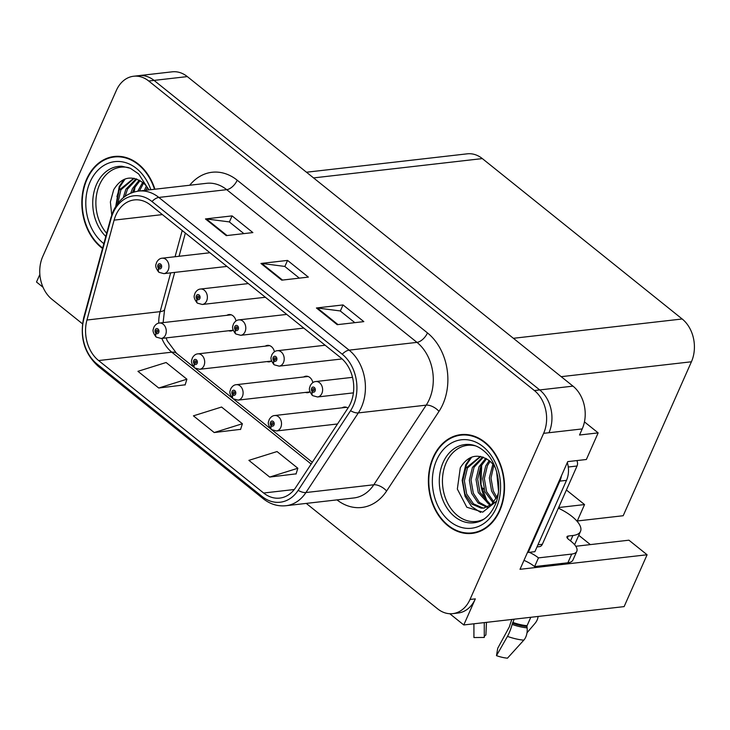 <?xml version="1.0" encoding="UTF-8"?>
<svg xmlns="http://www.w3.org/2000/svg" width="730" height="730" viewBox="0 0 730 730"><rect width="100%" height="100%" fill="white"/><g stroke="black" fill="none" stroke-linecap="round" stroke-linejoin="round"><path stroke-width="1.09" d="M228.636 330.745A8.285 6.314 -96.5 0 0 230.881 331.009A8.285 6.314 -96.5 0 0 233.135 330.17M267.052 361.578A8.285 6.314 -96.5 0 0 269.297 361.843A8.285 6.314 -96.5 0 0 271.542 361.003M305.469 392.411A8.285 6.314 -96.5 0 0 307.713 392.676A8.285 6.314 -96.5 0 0 309.958 391.827M449.789 613.729L463.778 624.953L624.123 606.612L647.09 554.764L520.015 569.309L567.73 461.625L586.363 459.498L598.153 432.881L579.529 435.016L582.221 428.921A31.061 23.689 -96.5 0 0 572.986 386.134L187.318 76.595A31.061 23.689 -96.5 0 0 172.216 71.823L138.956 75.628A31.061 23.689 -96.5 0 1 154.048 80.4A31.061 23.689 -96.5 0 0 138.956 75.628L133.626 76.239A31.061 23.689 -96.5 0 0 116.362 90.401L42.742 256.531A31.061 23.689 -96.5 0 0 51.976 299.327L82.517 323.837M584.447 421.885L598.153 432.881M39.867 274.434L36.5 282.017L43.033 287.264M306.253 503.408L437.653 608.866A31.061 23.689 -96.5 0 0 452.746 613.638A31.061 23.689 -96.5 0 0 470.011 599.467L543.631 433.337A31.061 23.689 -96.5 0 0 534.396 390.55L539.716 389.939L154.048 80.4L539.716 389.939A31.061 23.689 -96.5 0 1 548.96 432.735A31.061 23.689 -96.5 0 0 539.716 389.939L572.986 386.134M463.778 624.953L475.339 598.865A31.061 23.689 -96.5 0 1 458.066 613.027L452.746 613.638M236.027 320.935A8.285 6.314 -96.5 0 0 229.001 314.557A8.285 6.314 -96.5 0 0 226.875 315.314M274.443 351.769A8.285 6.314 -96.5 0 0 267.417 345.381A8.285 6.314 -96.5 0 0 265.291 346.148M312.86 382.602A8.285 6.314 -96.5 0 0 305.824 376.215A8.285 6.314 -96.5 0 0 303.707 376.981M347.964 408.088A8.285 6.314 -96.5 0 0 344.241 407.048A8.285 6.314 -96.5 0 0 342.115 407.815M306.463 172.225L467.246 153.829A31.061 23.689 83.5 0 1 482.338 158.593L682.176 318.983A31.061 23.689 83.5 0 1 691.419 361.779L623.192 515.727L577.275 520.983M498.727 486.536L497.696 475.96M483.196 488.315L481.754 488.48M575.778 546.268L628.932 540.191L647.09 554.764M566.398 490.003L584.548 504.567L558.633 507.533M577.129 521.32L584.548 504.567M590.351 544.598L578.771 535.309M154.915 189.225A49.695 37.905 -96.5 0 0 114.254 156.485A49.695 37.905 -96.5 0 0 86.624 179.151A49.695 37.905 -96.5 0 0 102.538 248.492M433.182 457.299A49.695 37.905 -96.5 0 0 435.171 509.677A49.695 37.905 -96.5 0 0 472.118 533.393A49.695 37.905 -96.5 0 0 499.749 510.726A49.695 37.905 -96.5 0 0 497.76 458.349A49.695 37.905 -96.5 0 0 460.822 434.633A49.695 37.905 -96.5 0 0 433.182 457.299M471.963 532.891A49.695 37.905 -96.5 0 0 474.765 532.964M115.915 215.031A33.133 25.267 83.5 0 1 134.329 199.92A33.133 25.267 83.5 0 1 150.435 205.002L340.7 357.718A33.133 25.267 83.5 0 1 348.082 407.915L295.687 487.558A33.133 25.267 83.5 0 1 279.736 498.097A33.133 25.267 83.5 0 1 263.639 493.015L98.605 360.556A33.133 25.267 83.5 0 1 86.943 320.023L114.108 220.132A33.133 25.267 83.5 0 1 115.915 215.031M113.141 212.804A37.276 28.424 -96.5 0 0 111.106 218.544L83.95 318.435A37.276 28.424 -96.5 0 0 97.063 364.042L262.097 496.491A37.276 28.424 -96.5 0 0 298.15 490.35L350.546 410.716A37.276 28.424 -96.5 0 0 342.242 354.232L151.977 201.526A37.276 28.424 -96.5 0 0 113.141 212.804M337.214 324.677L363.823 321.629L343.027 304.93L316.409 307.978L337.214 324.677M354.826 322.66L340.235 310.943L317.285 307.978A8.285 4.243 128.8 0 0 316.409 307.978M340.326 311.026L343.027 304.93M226.273 235.626L252.881 232.587L232.085 215.888L205.468 218.936L226.273 235.626M243.884 233.618L229.293 221.902L206.344 218.936A8.285 4.243 128.8 0 0 205.468 218.936M229.384 221.975L232.085 215.888M281.743 280.156L308.352 277.108L287.556 260.409L260.938 263.457L281.743 280.156M299.355 278.139L284.764 266.423L261.815 263.457A8.285 4.243 128.8 0 0 260.938 263.457M284.855 266.496L287.556 260.409M534.396 390.55L148.728 81.012A31.061 23.689 -96.5 0 0 133.626 76.239M158.739 388.013L186.907 379.198L166.102 362.509L137.943 371.324L158.739 388.013L185.146 384.81M269.689 477.064L297.849 468.249L277.044 451.551L248.884 460.365L269.689 477.064L296.097 473.852M214.209 432.543L242.378 423.728L221.573 407.03L193.413 415.845L214.209 432.543L240.626 429.331M242.378 423.728L240.562 429.523M186.907 379.198L185.091 385.002M297.849 468.249L296.033 474.044M463.495 434.459A49.695 37.905 -96.5 0 0 460.776 435.162M116.928 156.302A49.695 37.905 -96.5 0 0 114.218 157.014M346.485 407.313L274.69 415.525A7.765 5.922 83.5 0 1 280.457 419.23A7.765 5.922 83.5 0 1 280.767 427.415A7.765 5.922 83.5 0 1 276.451 430.955L271.633 429.66A5.174 2.737 -53.9 0 1 271.359 425.855A2.591 1.971 -96.5 0 0 273.978 425.015A2.591 1.971 -96.5 0 0 273.212 421.447A2.591 1.971 -96.5 0 0 270.511 422.232A2.591 1.971 -96.5 0 0 271.204 425.736L271.825 424.468A1.031 0.794 83.5 0 1 272.126 422.597A1.031 0.794 83.5 0 1 272.363 424.65A1.031 0.794 83.5 0 1 271.888 424.513L271.359 425.855M272.837 424.349L271.825 424.468M271.204 425.736A5.174 2.564 131.3 0 0 271.113 429.24A5.174 2.564 131.3 0 0 271.377 429.423M272.792 424.413L271.888 424.513M352.526 377.337L315.789 381.544A7.765 5.922 83.5 0 1 321.565 385.248A7.765 5.922 83.5 0 1 321.875 393.424A7.765 5.922 83.5 0 1 317.55 396.974L312.732 395.669A5.174 2.737 -53.9 0 1 312.458 391.873A2.591 1.971 -96.5 0 0 315.077 391.024A2.591 1.971 -96.5 0 0 314.311 387.457A2.591 1.971 -96.5 0 0 311.61 388.241A2.591 1.971 -96.5 0 0 312.303 391.745L312.933 390.477A1.031 0.794 83.5 0 1 313.225 388.606A1.031 0.794 83.5 0 1 313.462 390.669A1.031 0.794 83.5 0 1 312.988 390.532L312.458 391.873M313.937 390.368L312.933 390.477M312.303 391.745A5.174 2.564 131.3 0 0 312.212 395.259A5.174 2.564 131.3 0 0 312.476 395.432M313.891 390.422L312.988 390.532M308.069 376.479L236.274 384.692A7.765 5.922 83.5 0 1 242.05 388.397A7.765 5.922 83.5 0 1 242.36 396.582A7.765 5.922 83.5 0 1 238.044 400.122L233.217 398.826A5.174 2.737 -53.9 0 1 232.943 395.021A2.591 1.971 -96.5 0 0 235.562 394.182A2.591 1.971 -96.5 0 0 234.795 390.614A2.591 1.971 -96.5 0 0 232.094 391.399A2.591 1.971 -96.5 0 0 232.788 394.903L233.418 393.634A1.031 0.794 83.5 0 1 233.709 391.764A1.031 0.794 83.5 0 1 233.947 393.817A1.031 0.794 83.5 0 1 233.472 393.689L232.943 395.021M234.421 393.525L233.418 393.634M232.788 394.903A5.174 2.564 131.3 0 0 232.697 398.416A5.174 2.564 131.3 0 0 232.961 398.589M234.376 393.579L233.472 393.689M269.653 345.646L197.857 353.868A7.765 5.922 83.5 0 1 203.633 357.572A7.765 5.922 83.5 0 1 203.944 365.757A7.765 5.922 83.5 0 1 199.628 369.298L194.8 367.993A5.174 2.737 -53.9 0 1 194.527 364.197A2.591 1.971 -96.5 0 0 197.146 363.348A2.591 1.971 -96.5 0 0 196.379 359.79A2.591 1.971 -96.5 0 0 193.678 360.565A2.591 1.971 -96.5 0 0 194.381 364.069L195.001 362.801A1.031 0.794 83.5 0 1 195.293 360.93A1.031 0.794 83.5 0 1 195.53 362.993A1.031 0.794 83.5 0 1 195.065 362.856L194.527 364.197M196.014 362.691L195.001 362.801M194.381 364.069A5.174 2.564 131.3 0 0 194.289 367.582A5.174 2.564 131.3 0 0 194.545 367.756M195.959 362.746L195.065 362.856M231.246 314.822L159.441 323.034A7.765 5.922 83.5 0 1 165.217 326.739A7.765 5.922 83.5 0 1 165.528 334.924A7.765 5.922 83.5 0 1 161.211 338.464L156.384 337.16A5.174 2.737 -53.9 0 1 156.111 333.364A2.591 1.971 -96.5 0 0 158.739 332.524A2.591 1.971 -96.5 0 0 157.963 328.956A2.591 1.971 -96.5 0 0 155.271 329.741A2.591 1.971 -96.5 0 0 155.964 333.236L156.585 331.977A1.031 0.794 83.5 0 1 156.886 330.097A1.031 0.794 83.5 0 1 157.114 332.159A1.031 0.794 83.5 0 1 156.649 332.022L156.111 333.364M157.598 331.858L156.585 331.977M155.964 333.236A5.174 2.564 131.3 0 0 155.873 336.749A5.174 2.564 131.3 0 0 156.138 336.932M157.552 331.922L156.649 332.022M325.16 345.244L277.373 350.71A7.765 5.922 83.5 0 1 283.149 354.415A7.765 5.922 83.5 0 1 283.459 362.6A7.765 5.922 83.5 0 1 279.143 366.141L274.316 364.836A5.174 2.737 -53.9 0 1 274.042 361.04A2.591 1.971 -96.5 0 0 276.661 360.191A2.591 1.971 -96.5 0 0 275.894 356.632A2.591 1.971 -96.5 0 0 273.193 357.408A2.591 1.971 -96.5 0 0 273.896 360.912L274.516 359.653A1.031 0.794 83.5 0 1 274.809 357.773A1.031 0.794 83.5 0 1 275.046 359.835A1.031 0.794 83.5 0 1 274.571 359.698L274.042 361.04M275.529 359.534L274.516 359.653M273.896 360.912A5.174 2.564 131.3 0 0 273.805 364.425A5.174 2.564 131.3 0 0 274.06 364.599M275.475 359.598L274.571 359.698M286.744 314.411L238.956 319.877A7.765 5.922 83.5 0 1 244.732 323.582A7.765 5.922 83.5 0 1 245.043 331.767A7.765 5.922 83.5 0 1 240.727 335.307L235.899 334.002A5.174 2.737 -53.9 0 1 235.626 330.206A2.591 1.971 -96.5 0 0 238.245 329.367A2.591 1.971 -96.5 0 0 237.478 325.799A2.591 1.971 -96.5 0 0 234.786 326.584A2.591 1.971 -96.5 0 0 235.48 330.088L236.1 328.819A1.031 0.794 83.5 0 1 236.401 326.94A1.031 0.794 83.5 0 1 236.629 329.002A1.031 0.794 83.5 0 1 236.164 328.865L235.626 330.206M237.113 328.701L236.1 328.819M235.48 330.088A5.174 2.564 131.3 0 0 235.388 333.592A5.174 2.564 131.3 0 0 235.653 333.774M237.067 328.765L236.164 328.865M248.328 283.578L200.549 289.043A7.765 5.922 83.5 0 1 206.316 292.748A7.765 5.922 83.5 0 1 206.626 300.933A7.765 5.922 83.5 0 1 202.31 304.474L197.492 303.178A5.174 2.737 -53.9 0 1 197.209 299.373A2.591 1.971 -96.5 0 0 199.838 298.534A2.591 1.971 -96.5 0 0 199.062 294.966A2.591 1.971 -96.5 0 0 196.37 295.75A2.591 1.971 -96.5 0 0 197.064 299.254L197.684 297.986A1.031 0.794 83.5 0 1 197.985 296.115A1.031 0.794 83.5 0 1 198.222 298.168A1.031 0.794 83.5 0 1 197.748 298.032L197.209 299.373M198.697 297.867L197.684 297.986M197.064 299.254A5.174 2.564 131.3 0 0 196.972 302.758A5.174 2.564 131.3 0 0 197.237 302.941M198.651 297.931L197.748 298.032M209.921 252.744L162.133 258.21A7.765 5.922 83.5 0 1 167.9 261.915A7.765 5.922 83.5 0 1 168.21 270.1A7.765 5.922 83.5 0 1 163.894 273.64L159.076 272.345A5.174 2.737 -53.9 0 1 158.802 268.54A2.591 1.971 -96.5 0 0 161.421 267.7A2.591 1.971 -96.5 0 0 160.646 264.132A2.591 1.971 -96.5 0 0 157.954 264.917A2.591 1.971 -96.5 0 0 158.647 268.421L159.268 267.153A1.031 0.794 83.5 0 1 159.569 265.282A1.031 0.794 83.5 0 1 159.806 267.335A1.031 0.794 83.5 0 1 159.332 267.198L158.802 268.54M160.281 267.034L159.268 267.153M158.647 268.421A5.174 2.564 131.3 0 0 158.556 271.925A5.174 2.564 131.3 0 0 158.821 272.107M160.235 267.098L159.332 267.198M576.791 551.332A20.705 8.176 -156.1 0 1 571.727 554.07L567.876 562.775A20.705 8.176 -156.1 0 0 572.94 560.029L576.791 551.332A20.705 8.176 -156.1 0 0 571.17 541.423L568.396 539.196A5.174 2.044 -156.1 0 1 566.991 536.714A5.174 2.044 -156.1 0 1 568.25 536.03L572.913 535.501A31.061 12.255 23.9 0 0 580.505 531.385A31.061 12.255 23.9 0 0 572.074 516.521A31.061 12.255 23.9 0 0 558.35 508.171M511.903 619.451A11.388 2.017 -70.5 0 0 509.467 626.668L497.741 648.249L496.482 655.649L507.459 636.396A11.388 2.017 -70.5 0 0 512.141 624.424L514.166 619.186M530.801 617.288L527.078 625.683A1.031 0.63 -85.1 0 0 526.96 626.513L527.115 627.864A11.388 6.88 94.9 0 1 523.802 640.155L507.469 658.177A23.816 9.399 23.9 0 1 496.482 655.649M486.463 622.361L485.915 635.009A14.208 5.603 23.9 0 0 484.282 637.208M473.934 637.135A23.816 9.399 23.9 0 0 473.925 637.336A23.816 9.399 23.9 0 0 473.934 637.545L484.282 637.454L484.273 622.608M473.925 637.336L473.916 623.794L473.934 637.545M526.996 632.801L534.908 623.502A11.388 7.884 138.2 0 0 538.065 616.458M567.876 562.775L534.606 566.58A20.705 8.176 23.9 0 0 523.985 560.357M481.955 489.31L483.406 489.146M529.323 552.318A20.705 8.176 -156.1 0 1 538.466 557.884L534.606 566.58M571.727 554.07L538.466 557.884M561.452 475.805A20.705 15.795 83.5 0 1 559.846 481.125L528.237 552.446A20.705 15.795 -96.5 0 0 527.699 551.953M559.846 481.125L566.498 480.358A20.705 15.795 -96.5 0 0 567.31 462.583M528.237 552.446L534.889 551.679L566.498 480.358M106.671 233.299A38.307 29.218 83.5 0 1 99.572 184.663A38.307 29.218 83.5 0 1 129.064 167.754M148.783 189.627A25.888 19.737 -96.5 0 0 142.852 182.591C131.19 174.78 121.481 177.144 113.725 189.663L110.376 201.936L111.736 214.985M102.665 248.008A49.184 37.513 83.5 0 1 86.97 179.425A49.184 37.513 83.5 0 1 114.318 156.996A49.184 37.513 83.5 0 1 154.514 189.271M114.318 156.996L119.638 156.393A49.184 37.513 83.5 0 1 119.738 156.375M144.421 190.43L146.31 186.04M146.082 190.238L147.259 187.281M137.76 191.205L142.642 182.427M139.43 190.995L143.545 183.175M130.725 193.195L132.513 188.522L139.238 180.137M132.541 192.492L134.174 188.331L140.069 180.611M123.215 197.784L125.861 189.28L136.099 178.795M125.104 196.343L127.522 189.088L136.848 179.06M116.189 205.723L119.2 190.046L133.836 178.23M117.804 203.433L120.87 189.855L134.201 178.303M116.909 196.708L120.021 186.506L125.158 178.959M115.732 206.444L119.191 186.606L123.972 179.434M483.99 519.067A38.307 29.218 83.5 0 1 450.237 507.551A38.307 29.218 83.5 0 1 446.13 462.811A38.307 29.218 83.5 0 1 475.622 445.911M495.341 467.784A25.888 19.737 -96.5 0 0 489.41 460.749C477.748 452.938 468.039 455.292 460.283 467.82L457.345 489.064L466.808 507.231L482.74 512.15L496.199 501.483M433.529 457.582A49.184 37.513 83.5 0 1 460.876 435.153A49.184 37.513 83.5 0 1 497.44 458.613A49.184 37.513 83.5 0 1 499.402 510.452A49.184 37.513 83.5 0 1 472.055 532.873A49.184 37.513 83.5 0 1 435.5 509.412A49.184 37.513 83.5 0 1 433.529 457.582M460.876 435.153L466.196 434.542A49.184 37.513 83.5 0 1 466.297 434.532M498.526 490.98L496.628 471.607M496.081 498.645L491.591 491.071L489.328 477.949L492.869 464.198M496.765 497.221L493.261 490.879L490.989 478.059L493.818 465.43M493.197 502.888L484.939 491.828L482.676 478.716L485.724 465.913L489.209 460.575M493.936 502.003L486.6 491.637L484.337 478.524L487.394 465.722L490.104 461.323M490.14 505.625L478.287 492.595L476.024 479.473L479.072 466.68L485.797 458.294M490.916 505.05L479.948 492.403L477.685 479.281L480.732 466.488L486.627 458.759M486.965 507.304L478.05 502.924L471.635 493.352L469.372 480.24L472.42 467.437L482.667 456.953M487.768 506.967L479.327 502.377L473.295 493.161L471.033 480.048L474.08 467.246L483.406 457.208M498.261 493.307A25.888 19.737 -96.5 0 1 497.112 496.409L491.609 504.476L483.698 508.098L481.207 508.153L471.799 504.047L464.983 494.11L462.72 480.997L465.767 468.195L480.404 456.387M484.519 507.98L482.868 507.961L473.469 503.855L466.643 493.918L464.38 480.805L467.428 468.012L480.769 456.451M477.484 532.252A49.184 37.513 83.5 0 1 477.383 532.27L472.055 532.873M537.006 546.925L539.461 546.642A5.174 3.951 -96.5 0 0 542.344 544.279L577.038 466.005A5.174 3.951 -96.5 0 0 576.846 460.584M463.477 474.865L466.589 464.663L471.726 457.117M480.605 512.442L471.516 506.483L465.037 496.254L462.163 480.313L465.758 464.755L470.54 457.591M187.318 76.595L148.728 81.012M582.221 428.921L543.631 433.337M682.176 318.983L513.382 338.3M482.338 158.593L313.544 177.91M691.419 361.779L561.197 376.671M189.7 185.247A51.766 39.484 83.5 0 1 237.213 180.21L427.479 332.926A10.357 5.302 -51.2 0 1 416.976 342.379L226.701 189.672A41.418 31.591 -96.5 0 0 206.581 183.312L138.718 191.077A41.418 31.591 83.5 0 1 158.839 197.438A10.357 5.302 128.8 0 0 151.977 201.526M427.479 332.926A51.766 39.484 83.5 0 1 442.882 404.238A51.766 39.484 83.5 0 1 439.004 411.364L386.608 491.007A51.766 39.484 83.5 0 1 336.986 499.886M429.295 399.438A41.418 31.591 -96.5 0 0 416.976 342.379L349.113 350.144A41.418 31.591 83.5 0 1 358.33 412.906L305.934 492.54A41.418 31.591 83.5 0 1 286.005 505.717L353.868 497.96A41.418 31.591 -96.5 0 0 373.796 484.775L426.192 405.141A41.418 31.591 -96.5 0 0 429.295 399.438M138.718 191.077C127.193 192.784 118.68 199.536 113.15 211.335L110.933 217.595A10.357 3.103 15.2 0 0 111.106 218.544M110.933 217.595L83.777 317.486C79.524 337.251 84.342 353.521 98.221 366.287A10.357 5.302 -51.2 0 1 97.063 364.042M262.097 496.491A10.357 5.302 128.8 0 0 263.256 498.745C270.209 504.22 277.792 506.547 286.005 505.717M298.15 490.35A10.357 4.946 33.3 0 0 305.934 492.54L373.796 484.775A10.357 4.946 -146.7 0 1 386.608 491.007M83.777 317.486A10.357 3.103 15.2 0 0 83.95 318.435M350.546 410.716A10.357 4.946 33.3 0 0 358.33 412.906L426.192 405.141A10.357 4.946 -146.7 0 1 439.004 411.364M342.242 354.232A10.357 5.302 -51.2 0 1 349.113 350.144L158.839 197.438L226.701 189.672A10.357 5.302 -51.2 0 0 237.213 180.21M470.011 599.467L475.339 598.865M263.639 493.015L294.272 489.511M114.108 220.132L162.398 214.602M86.943 320.023L160.135 311.646A33.133 25.267 -96.5 0 0 158.748 323.153M182.199 230.498L175.063 256.732M170.674 272.865L160.135 311.646A18.633 5.585 -164.8 0 0 164.624 309.392L163.118 322.614M161.859 338.391A33.133 25.267 -96.5 0 0 171.796 352.188L311.153 464.034M98.605 360.556L171.796 352.188A18.633 9.554 -51.2 0 1 176.523 353.302L194.125 367.436M282.51 280.065L261.815 263.457M227.039 235.544L206.344 218.936M337.981 324.585L317.285 307.978M572.913 535.501L570.522 540.903M512.752 622.389A31.061 12.255 23.9 0 0 527.078 625.683M507.459 636.396A35.414 13.979 23.9 0 0 523.802 640.155M512.141 624.424A32.458 12.811 23.9 0 0 527.115 627.864M512.469 623.183A31.408 12.392 23.9 0 0 526.96 626.513M568.25 536.03L567.329 538.11M105.813 236.447A39.374 30.03 83.5 0 1 96.533 184.352A39.374 30.03 83.5 0 1 122.019 166.276L130.387 168.302L138.618 173.913L148.893 189.919M134.767 187.181A40.378 30.797 -96.5 0 0 133.918 192.054M103.852 243.665A44.521 33.954 83.5 0 1 90.091 181.934A44.521 33.954 83.5 0 1 121.143 161.677A44.521 33.954 83.5 0 1 150.845 189.69M477.475 522.096A39.374 30.03 83.5 0 1 445.738 505.981A39.374 30.03 83.5 0 1 443.092 462.51A39.374 30.03 83.5 0 1 468.587 444.424C474.272 444.616 479.811 447.161 485.185 452.071C497.915 463.267 502.797 489.045 494.876 505.47C488.954 517.771 481.471 521.12 477.475 522.096M481.325 465.338A40.378 30.797 -96.5 0 0 487.302 502.778M436.649 460.082A44.521 33.954 83.5 0 1 483.041 446.614A44.521 33.954 83.5 0 1 496.281 507.943A44.521 33.954 83.5 0 1 449.89 521.412A44.521 33.954 83.5 0 1 436.649 460.082M577.038 466.005L568.269 467.008M542.344 544.279L537.946 544.781M98.221 366.287L263.256 498.745M166.066 337.908L167.298 340.901L176.523 353.302M194.965 368.112L232.541 398.27M233.381 398.945L270.958 429.103M271.797 429.778L312.303 462.291M185.374 233.053L179.06 256.276M174.68 272.409L164.624 309.392M274.69 415.525C272.482 415.653 270.62 417.058 269.105 419.75C268.859 421.922 266.496 422.798 271.113 429.24M337.515 423.975L276.451 430.955M315.789 381.544C313.581 381.662 311.719 383.077 310.204 385.768C309.967 387.931 307.595 388.816 312.212 395.259M353.429 392.868L317.55 396.974M236.274 384.692C234.065 384.82 232.204 386.234 230.689 388.926C230.452 391.088 228.079 391.964 232.697 398.416M309.839 391.91L238.044 400.122M197.857 353.868C195.649 353.986 193.788 355.401 192.273 358.092C192.036 360.255 189.663 361.14 194.289 367.582M271.423 361.076L199.628 369.298M159.441 323.034C157.242 323.153 155.38 324.567 153.857 327.259C153.619 329.422 151.256 330.307 155.873 336.749M233.007 330.252L161.211 338.464M277.373 350.71C275.164 350.829 273.303 352.243 271.788 354.935C271.551 357.098 269.178 357.983 273.805 364.425M342.124 358.932L279.143 366.141M238.956 319.877C236.748 320.005 234.887 321.41 233.372 324.102C233.135 326.264 230.771 327.149 235.388 333.592M303.79 328.089L240.727 335.307M200.549 289.043C198.341 289.171 196.48 290.577 194.965 293.268C194.718 295.431 192.355 296.316 196.972 302.758M265.382 297.256L202.31 304.474M162.133 258.21C159.925 258.338 158.063 259.743 156.548 262.435C156.302 264.607 153.939 265.483 158.556 271.925M226.966 266.423L163.894 273.64M580.505 531.385L574.61 544.699M135.141 186.524L134.165 191.981M481.7 464.681L480.997 484.629L487.749 503.125"/></g></svg>
